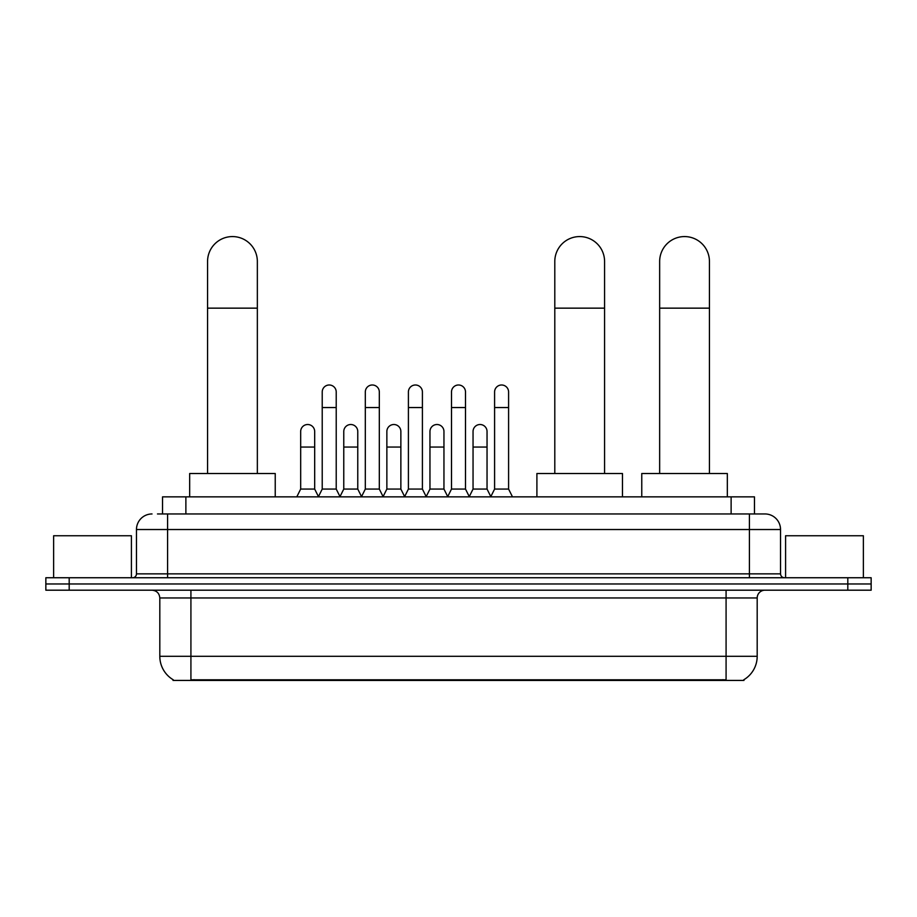 <?xml version="1.0" encoding="UTF-8"?>
<svg xmlns="http://www.w3.org/2000/svg" width="917" height="917" viewBox="0 0 917 917"><rect width="100%" height="100%" fill="white"/><g stroke="black" fill="none" stroke-linecap="round" stroke-linejoin="round"><path stroke-width="1.38" d="M157.472 513.956L167.582 513.956L157.472 513.956L162.538 513.956L162.538 496.854L754.462 496.854L754.462 513.956M743.974 679.657L743.974 680.425L173.026 680.425L173.026 679.657M173.256 679.795A27.223 27.223 0 0 1 159.81 656.308L190.919 656.308L190.919 679.795L726.081 679.795L726.081 656.308L757.19 656.308L757.19 597.964A7.783 7.783 0 0 1 764.973 590.193M159.81 656.308L159.81 597.964C159.34 593.242 156.75 590.651 152.027 590.193M743.744 679.795A27.223 27.223 0 0 0 757.19 656.308M69.188 577.744L871.15 577.744L871.15 583.969L45.85 583.969L45.85 590.193L69.188 590.193L69.188 583.969L45.85 583.969L45.85 577.744L69.188 577.744L69.188 583.969L871.15 583.969L871.15 590.193L69.188 590.193M152.027 513.956A15.555 15.555 0 0 0 136.473 529.522L136.473 573.859A3.886 3.886 0 0 1 132.575 577.744M764.973 513.956L749.418 513.956L764.973 513.956A15.555 15.555 0 0 1 780.527 529.522L780.527 573.859C780.757 576.22 782.052 577.515 784.425 577.744M780.527 529.522L167.582 529.522L167.582 513.956L749.418 513.956L749.418 573.859L780.527 573.859M131.418 577.744L131.418 535.746L53.633 535.746L53.633 577.744M863.367 577.744L863.367 535.746L785.582 535.746L785.582 577.744M207.563 473.516L207.563 261.471A24.897 24.897 0 0 1 232.46 236.575A24.897 24.897 0 0 1 257.345 261.471A24.897 24.897 0 0 0 232.46 236.575M257.345 473.516L257.345 261.471M275.238 496.854L275.238 473.516L189.67 473.516L189.67 496.854M554.796 473.516L554.796 261.471A24.897 24.897 0 0 1 579.693 236.575A24.897 24.897 0 0 1 604.578 261.471A24.897 24.897 0 0 0 579.693 236.575M604.578 473.516L604.578 261.471M622.471 496.854L622.471 473.516L536.904 473.516L536.904 496.854M659.655 473.516L659.655 261.471A24.897 24.897 0 0 1 684.541 236.575A24.897 24.897 0 0 1 709.437 261.471A24.897 24.897 0 0 0 684.541 236.575M709.437 473.516L709.437 261.471M727.33 496.854L727.33 473.516L641.762 473.516L641.762 496.854M318.337 496.854L322.222 489.07L336.218 489.07L340.115 496.854M336.218 489.07L336.218 391.995A7.004 7.004 0 0 0 329.226 384.991A7.004 7.004 0 0 1 329.662 385.002M322.222 489.07L322.222 407.549L336.218 407.549M322.222 407.549L322.222 391.995A7.004 7.004 0 0 1 329.226 384.991M361.424 496.854L365.31 489.07L379.317 489.07L383.203 496.854M379.317 489.07L379.317 391.995A7.004 7.004 0 0 0 372.313 384.991A7.004 7.004 0 0 1 372.749 385.002M365.31 489.07L365.31 407.549L379.317 407.549M365.31 407.549L365.31 391.995A7.004 7.004 0 0 1 372.313 384.991M404.512 496.854L408.409 489.07L422.405 489.07L426.302 496.854M422.405 489.07L422.405 391.995A7.004 7.004 0 0 0 415.412 384.991A7.004 7.004 0 0 1 415.848 385.002M408.409 489.07L408.409 407.549L422.405 407.549M408.409 407.549L408.409 391.995A7.004 7.004 0 0 1 415.412 384.991M447.611 496.854L451.496 489.07L465.504 489.07L469.389 496.854M465.504 489.07L465.504 391.995A7.004 7.004 0 0 0 458.5 384.991A7.004 7.004 0 0 1 458.936 385.002M451.496 489.07L451.496 407.549L465.504 407.549M451.496 407.549L451.496 391.995A7.004 7.004 0 0 1 458.5 384.991M490.698 496.854L494.595 489.07L508.591 489.07L512.488 496.854M508.591 489.07L508.591 391.995A7.004 7.004 0 0 0 501.588 384.991A7.004 7.004 0 0 1 502.035 385.002M494.595 489.07L494.595 407.549L508.591 407.549M494.595 407.549L494.595 391.995A7.004 7.004 0 0 1 501.588 384.991M296.787 496.854L300.673 489.07L314.68 489.07L318.451 496.613M314.68 489.07L314.68 431.506A7.004 7.004 0 0 0 308.112 424.525A7.004 7.004 0 0 1 314.68 431.506M300.673 489.07L300.673 447.06L314.68 447.06M300.673 447.06L300.673 431.506A7.004 7.004 0 0 1 308.112 424.525M339.989 496.613L343.772 489.07L357.768 489.07L361.539 496.613M357.768 489.07L357.768 431.506A7.004 7.004 0 0 0 351.211 424.525A7.004 7.004 0 0 1 357.768 431.506M343.772 489.07L343.772 447.06L357.768 447.06M343.772 447.06L343.772 431.506A7.004 7.004 0 0 1 351.211 424.525M383.088 496.613L386.859 489.07L400.867 489.07L404.638 496.613M400.867 489.07L400.867 431.506A7.004 7.004 0 0 0 394.299 424.525A7.004 7.004 0 0 1 400.867 431.506M386.859 489.07L386.859 447.06L400.867 447.06M386.859 447.06L386.859 431.506A7.004 7.004 0 0 1 394.299 424.525M426.176 496.613L429.958 489.07L443.954 489.07L447.725 496.613M443.954 489.07L443.954 431.506A7.004 7.004 0 0 0 437.398 424.525A7.004 7.004 0 0 1 443.954 431.506M429.958 489.07L429.958 447.06L443.954 447.06M429.958 447.06L429.958 431.506A7.004 7.004 0 0 1 437.398 424.525M469.275 496.613L473.046 489.07L487.042 489.07L490.824 496.613M487.042 489.07L487.042 431.506A7.004 7.004 0 0 0 480.485 424.525A7.004 7.004 0 0 1 487.042 431.506M473.046 489.07L473.046 447.06L487.042 447.06M473.046 447.06L473.046 431.506A7.004 7.004 0 0 1 480.485 424.525M722.974 680.425L722.974 679.657M194.026 680.425L194.026 679.657M185.876 513.956L185.876 496.854M731.124 513.956L731.124 496.854M726.081 590.193L726.081 597.964L159.81 597.964M757.19 597.964L726.081 597.964L726.081 656.308L190.919 656.308L190.919 590.193M847.812 590.193L847.812 577.744M167.582 577.744L167.582 529.522L136.473 529.522M136.473 573.859L749.418 573.859L749.418 577.744M207.563 308.146L257.345 308.146M554.796 308.146L604.578 308.146M659.655 308.146L709.437 308.146"/></g></svg>
